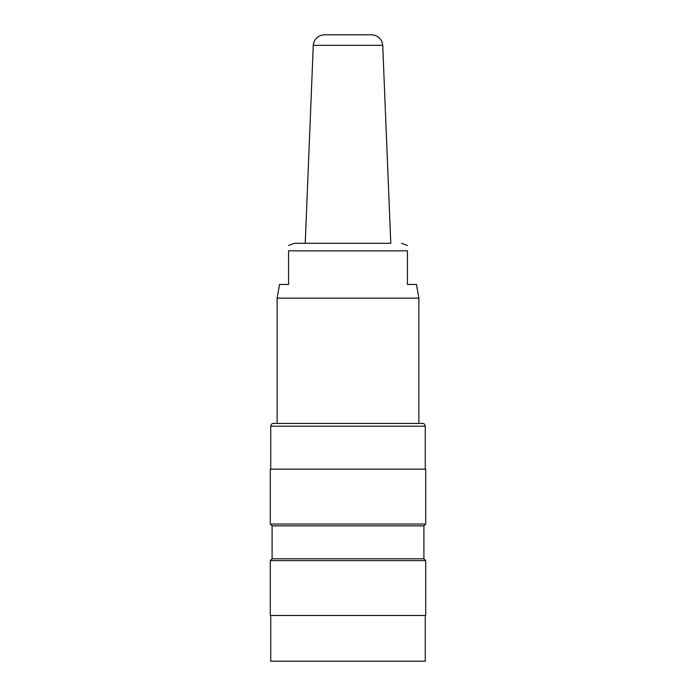 <?xml version="1.0" encoding="UTF-8"?>
<svg xmlns="http://www.w3.org/2000/svg" width="696" height="696" viewBox="0 0 696 696"><rect width="100%" height="100%" fill="white"/><g stroke="black" fill="none" stroke-linecap="round" stroke-linejoin="round"><path stroke-width="1.04" d="M324.24 34.8L371.76 34.8C378.206 35.4 381.86 38.906 382.722 45.327L313.278 45.327C314.14 38.906 317.794 35.4 324.24 34.8M382.722 45.327L390.778 243.295L294.478 243.295L305.222 243.295L313.278 45.327M277.13 298.166L279.548 284.447L288.562 284.447L288.562 250.856C288.562 243.148 288.562 243.148 288.562 250.856C288.562 243.148 288.562 243.148 288.562 250.856L407.438 250.856C407.438 243.156 407.438 243.156 407.438 250.856L407.438 284.447L416.452 284.447L418.87 298.166L277.13 298.166L277.13 423.446M422.524 423.446L273.476 423.446C272.127 423.316 271.205 424.229 270.727 426.187L425.273 426.187C424.795 424.229 423.873 423.316 422.524 423.446M425.273 615.481L425.273 661.2L270.727 661.2L270.727 615.481M425.726 615.481L270.274 615.481L270.274 560.611L425.726 560.611L425.726 615.481M425.726 560.611L423.899 558.784L272.101 558.784L270.274 560.611M423.899 558.784L423.899 525.863L272.101 525.863L270.274 524.036L270.274 469.165L425.726 469.165L425.726 524.036L270.274 524.036M418.87 298.166L418.87 423.446M288.562 245.47L294.478 243.295M407.438 245.47L401.522 243.295M272.101 558.784L272.101 525.863M423.899 525.863L425.726 524.036M425.273 469.165L425.273 426.187M270.727 469.165L270.727 426.187"/></g></svg>

